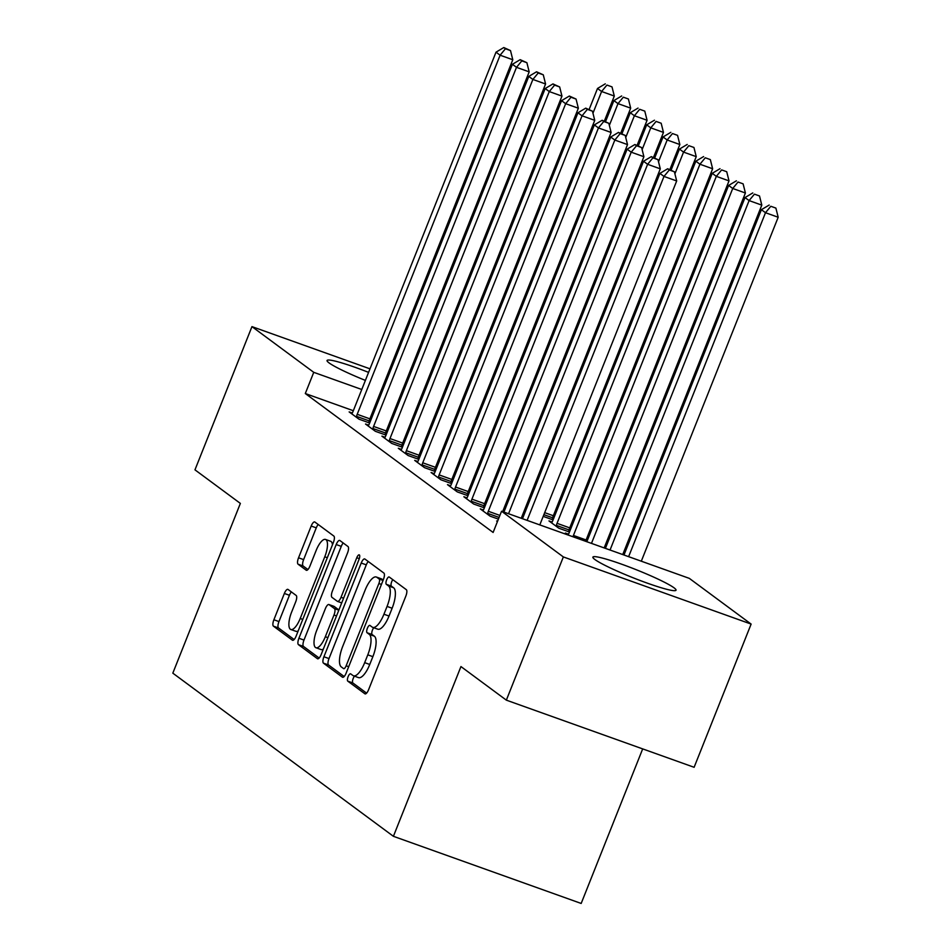 <?xml version="1.0" encoding="UTF-8"?>
<svg xmlns="http://www.w3.org/2000/svg" width="951" height="951" viewBox="0 0 951 951"><rect width="100%" height="100%" fill="white"/><g stroke="black" fill="none" stroke-linecap="round" stroke-linejoin="round"><path stroke-width="1.43" d="M348.114 676.672A3.947 1.343 -70.3 0 0 347.793 681.154L364.887 693.79A5.635 1.926 -70.3 0 0 365.053 693.885A5.635 1.926 -70.3 0 0 368.56 689.784L405.851 596.063A5.635 1.926 -70.3 0 0 406.315 589.668L389.232 577.019A3.947 1.343 -70.3 0 0 389.102 576.96A3.947 1.343 -70.3 0 0 386.653 579.837A3.947 1.343 -70.3 0 0 386.332 584.318L388.543 585.947A18.021 6.158 -70.3 0 1 387.057 606.417L383.942 614.227A18.021 6.158 -70.3 0 1 372.733 627.387A18.021 6.158 -70.3 0 1 372.174 627.078L369.963 625.449A3.947 1.343 -70.3 0 0 369.832 625.378A3.947 1.343 -70.3 0 0 367.383 628.254A3.947 1.343 -70.3 0 0 367.062 632.736L369.273 634.365A18.021 6.158 -70.3 0 1 367.787 654.835L364.685 662.645A18.021 6.158 -70.3 0 1 353.463 675.804A18.021 6.158 -70.3 0 1 352.904 675.495L350.693 673.867A3.947 1.343 -70.3 0 0 350.562 673.795A3.947 1.343 -70.3 0 0 348.114 676.672M354.521 676.185A3.947 1.343 -70.3 0 0 353.19 678.491A3.947 1.343 -70.3 0 0 352.869 682.973L366.61 693.136M392.799 579.658A3.947 1.343 -70.3 0 0 391.729 581.655A3.947 1.343 -70.3 0 0 391.396 586.125L393.619 587.766L388.543 585.947M373.791 627.767A3.947 1.343 -70.3 0 0 372.459 630.073A3.947 1.343 -70.3 0 0 372.138 634.543L374.349 636.183L369.273 634.365M402.748 393.132A44.733 4.327 -158.3 0 1 401.453 392.822M383.835 387.354A44.733 4.327 -158.3 0 1 382.599 386.926M365.386 380.4A44.733 4.327 -158.3 0 1 329.046 362.89A44.733 4.327 -158.3 0 1 327.061 360.5A44.733 4.327 -158.3 0 1 368.584 372.376M674.033 587.813A44.733 4.327 -158.3 0 1 676.018 590.202A44.733 4.327 -158.3 0 1 640.13 580.502A44.733 4.327 -158.3 0 1 594.862 559.497A44.733 4.327 -158.3 0 1 592.889 557.12A44.733 4.327 -158.3 0 1 628.777 566.82A44.733 4.327 -158.3 0 1 674.033 587.813M288.034 589.454A5.635 1.926 -70.3 0 0 287.856 589.358A5.635 1.926 -70.3 0 0 284.361 593.46L273.888 619.755A5.635 1.926 -70.3 0 0 273.424 626.15L292.409 640.189A5.635 1.926 -70.3 0 0 292.587 640.285A5.635 1.926 -70.3 0 0 296.094 636.183L333.385 542.462A5.635 1.926 -70.3 0 0 333.849 536.067L314.864 522.028A5.635 1.926 -70.3 0 0 314.686 521.933A5.635 1.926 -70.3 0 0 311.191 526.046L298.543 557.797A5.635 1.926 -70.3 0 0 298.079 564.193L306.21 570.208A5.635 1.926 -70.3 0 0 306.388 570.303A5.635 1.926 -70.3 0 0 309.883 566.19L316.16 550.439A15.061 5.147 -70.3 0 1 325.527 539.443A15.061 5.147 -70.3 0 1 324.766 556.81L300.207 618.507A15.061 5.147 -70.3 0 1 290.84 629.503A15.061 5.147 -70.3 0 1 291.6 612.135L295.702 601.852A5.635 1.926 -70.3 0 0 296.165 595.457L288.034 589.454M353.332 410.713L305.307 393.536L493.117 532.453L501.557 511.234L689.332 578.374L751.124 624.082L563.349 556.929L501.557 511.234M305.307 393.536L313.747 372.328L251.956 326.621L369.998 368.833M751.124 624.082L694.123 767.291L506.348 700.15L460.95 666.568L393.405 836.309L172.82 673.153L240.365 503.412L194.967 469.842L251.956 326.621M506.348 700.15L563.349 556.929M323.922 656.761A5.635 1.926 -70.3 0 0 323.459 663.156L342.443 677.195A5.635 1.926 -70.3 0 0 342.622 677.29A5.635 1.926 -70.3 0 0 346.116 673.177L383.419 579.468A5.635 1.926 -70.3 0 0 383.883 573.073L364.899 559.033A5.635 1.926 -70.3 0 0 364.72 558.938A5.635 1.926 -70.3 0 0 361.214 563.04L323.922 656.761L328.998 658.579A5.635 1.926 -70.3 0 0 328.535 664.975L344.167 676.53M317.432 658.698L298.448 644.659A5.635 1.926 -70.3 0 1 298.911 638.264L336.202 544.543A5.635 1.926 -70.3 0 1 339.709 540.43A5.635 1.926 -70.3 0 1 339.887 540.525L348.007 546.54A5.635 1.926 -70.3 0 1 347.543 552.935L332.422 590.94A5.635 1.926 -70.3 0 0 331.958 597.335L337.343 601.317A5.635 1.926 -70.3 0 0 337.522 601.412A5.635 1.926 -70.3 0 0 341.029 597.299L356.768 557.738A3.947 1.343 -70.3 0 1 359.228 554.861A3.947 1.343 -70.3 0 1 359.026 559.402L321.105 654.68A5.635 1.926 -70.3 0 1 317.598 658.793A5.635 1.926 -70.3 0 1 317.432 658.698L317.8 658.829M393.405 836.309L581.18 903.45L642.686 748.901M368.667 425.156L365.529 424.027L375.36 431.302L386.047 435.118M386.272 434.524L385.405 433.882M477.652 467.88L478.888 468.32M401.441 449.395L398.303 448.278L408.145 455.541L418.82 459.369M419.058 458.774L418.178 458.12M510.425 492.119L511.674 492.57M434.227 473.634L431.088 472.516L440.919 479.791L451.594 483.607M451.832 483.013L450.952 482.359M553.327 519.305L552.46 518.652M543.211 516.369L553.102 519.9M467 497.884L463.862 496.755L473.693 504.03L484.368 507.846M484.606 507.252L483.726 506.61M567.973 534.985L565.37 533.047L568.496 534.177M497.432 521.588L496.636 521.005L497.539 521.326M446.185 443.915L444.937 443.475M427.605 437.27L426.369 436.83M409.037 430.637L407.801 430.185M390.469 423.991L389.232 423.552M371.9 417.358L370.664 416.907M606.821 544.816L605.728 544.008M590.428 532.691L589.335 531.882M574.047 520.566L572.954 519.757M557.655 508.452L556.561 507.632M483.381 509.998L480.255 508.88L490.086 516.155L498.419 519.127M569.72 531.431L568.841 530.777M552.115 522.051L548.977 520.934L558.808 528.209L569.483 532.025M450.608 485.759L447.469 484.641L457.312 491.905L467.987 495.733M468.225 495.138L467.345 494.484M526.818 504.244L528.055 504.684M417.834 461.52L414.695 460.391L424.526 467.666L435.213 471.482M435.439 470.888L434.559 470.246M494.045 480.005L495.281 480.445M385.06 437.27L381.922 436.152L391.753 443.428L402.428 447.243M402.665 446.649L401.786 445.995M461.259 455.755L462.507 456.195M352.274 413.031L349.148 411.914L358.979 419.177L369.654 423.005M369.891 422.41L369.012 421.757M385.559 379.461A44.733 4.327 -158.3 0 1 386.76 380.008M403.319 388.139A44.733 4.327 -158.3 0 1 404.472 388.804M454.626 422.696L453.389 422.256M436.057 416.062L434.809 415.611M417.489 409.417L416.241 408.978M398.909 402.772L397.673 402.332M380.341 396.139L379.104 395.687M361.772 389.494L313.747 372.328M442.655 395.925L443.748 396.733M459.036 408.05L460.129 408.859M387.33 375.027L388.567 375.467M405.899 381.672L407.135 382.112M424.467 388.305L425.703 388.757M353.463 675.804L358.539 677.623A18.021 6.158 -70.3 0 0 369.749 664.464L364.685 662.645M374.349 636.183A18.021 6.158 -70.3 0 1 372.863 656.654L369.749 664.464M372.733 627.387L377.809 629.193A18.021 6.158 -70.3 0 0 389.018 616.046L383.942 614.227M393.619 587.766A18.021 6.158 -70.3 0 1 392.133 608.236L389.018 616.046M368.251 561.506A5.635 1.926 -70.3 0 0 366.29 564.858L328.998 658.579M343.573 668.601A3.947 1.343 -70.3 0 0 343.691 668.66A3.947 1.343 -70.3 0 0 346.152 665.783L378.878 583.522A3.947 1.343 -70.3 0 0 379.211 579.052L376.881 577.328A18.021 6.158 -70.3 0 0 376.311 577.019A18.021 6.158 -70.3 0 0 365.101 590.179L342.717 646.407A18.021 6.158 -70.3 0 0 341.243 666.877L343.573 668.601M376.311 577.019L381.387 578.838A18.021 6.158 -70.3 0 1 381.945 579.135L383.182 580.051M319.156 658.033L303.524 646.466L298.448 644.659M343.228 543.009A5.635 1.926 -70.3 0 0 341.278 546.361L303.987 640.071A5.635 1.926 -70.3 0 0 303.524 646.466M316.719 630.382A15.061 5.147 -70.3 0 0 315.958 647.738A15.061 5.147 -70.3 0 0 325.325 636.742L333.979 615.012A5.635 1.926 -70.3 0 0 334.443 608.604L329.058 604.622A5.635 1.926 -70.3 0 0 328.88 604.527A5.635 1.926 -70.3 0 0 325.373 608.64L316.719 630.382M315.958 647.738L321.034 649.557A15.061 5.147 -70.3 0 0 323.328 649.105M333.753 606.31A5.635 1.926 -70.3 0 1 333.956 606.346A5.635 1.926 -70.3 0 1 334.134 606.441L338.901 609.971M290.84 629.503L295.916 631.309A15.061 5.147 -70.3 0 0 298.21 630.87M332.47 544.78A15.061 5.147 -70.3 0 0 330.603 541.262L325.527 539.443M318.216 524.5A5.635 1.926 -70.3 0 0 316.267 527.853L303.619 559.616A5.635 1.926 -70.3 0 0 303.155 566.011L307.934 569.542M291.386 591.926A5.635 1.926 -70.3 0 0 289.425 595.278L278.964 621.574A5.635 1.926 -70.3 0 0 278.5 627.969L294.132 639.536M641.307 561.209L778.18 217.256L765.496 212.715L761.394 209.684L623.975 555.004M628.623 556.668L765.496 212.715L770.809 206.272L775.885 208.091L770.809 206.272M761.394 209.684L769.181 205.059M775.885 208.091L778.18 217.256M539.799 524.916L676.684 180.963L663.988 176.422L527.116 520.375M669.314 169.979L674.39 171.786L667.673 168.767L669.314 169.979L663.988 176.422L659.899 173.391L522.479 518.711M676.684 180.963L674.39 171.786M667.673 168.767L659.899 173.391M622.739 554.564L761.799 205.131L749.103 200.59L745.013 197.558L605.407 548.37M610.043 550.023L749.103 200.59L754.428 194.147L759.504 195.965L754.428 194.147M745.013 197.558L752.788 192.934M759.504 195.965L761.799 205.131M604.17 547.931L745.406 193.005L732.722 188.476L728.621 185.445L586.838 541.725M591.474 543.39L732.722 188.476L738.035 182.033L743.111 183.84L738.035 182.033M728.621 185.445L736.395 180.821M743.111 183.84L745.406 193.005M521.231 518.271L660.291 168.838L647.607 164.297L508.547 513.73M652.921 157.854L657.997 159.673L651.292 156.642L652.921 157.854L647.607 164.297L643.506 161.266L503.911 512.078M660.291 168.838L657.997 159.673M651.292 156.642L643.506 161.266M502.663 511.626L643.898 156.713L631.214 152.184L488.315 511.269A5.73 1.961 -70.3 0 0 487.649 513.338L487.435 514.194M636.54 145.729L641.616 147.548L634.899 144.516L636.54 145.729L631.214 152.184L627.113 149.152L484.214 508.238A5.73 1.961 -70.3 0 1 483.31 510.14L482.906 510.842M643.898 156.713L641.616 147.548M634.899 144.516L627.113 149.152M585.65 541.309A5.73 1.961 109.7 0 1 586.113 539.978L729.013 180.892L716.329 176.351L712.228 173.32L569.328 532.417A5.73 1.961 109.7 0 1 568.425 534.307L568.02 534.997M572.966 536.768A5.73 1.961 109.7 0 1 573.429 535.449L716.329 176.351L721.654 169.908L726.719 171.727L721.654 169.908M712.228 173.32L720.014 168.696M726.719 171.727L729.013 180.892M568.615 531.704L569.055 529.933A5.73 1.961 109.7 0 1 569.72 527.864L712.632 168.767L699.936 164.226L695.847 161.194L552.935 520.292A5.73 1.961 109.7 0 1 552.032 522.182L551.628 522.895M556.157 526.248L556.371 525.392A5.73 1.961 109.7 0 1 557.036 523.323L699.936 164.226L705.262 157.783L710.338 159.602L705.262 157.783M695.847 161.194L703.621 156.57M710.338 159.602L712.632 168.767M471.922 499.156L484.618 503.685L627.517 144.588L614.833 140.059L471.922 499.156A5.73 1.961 -70.3 0 0 471.256 501.225L471.042 502.069M620.147 133.615L625.223 135.422L618.507 132.403L620.147 133.615L614.833 140.059L610.732 137.027L467.833 496.125A5.73 1.961 -70.3 0 1 466.917 498.015L466.513 498.716M484.618 503.685A5.73 1.961 -70.3 0 0 483.94 505.754L483.5 507.537M627.517 144.588L625.223 135.422M618.507 132.403L610.732 137.027M455.541 487.031L468.225 491.572L611.124 132.474L598.441 127.933L455.541 487.031A5.73 1.961 -70.3 0 0 454.863 489.099L454.649 489.943M603.754 121.49L608.83 123.309L602.126 120.278L603.754 121.49L598.441 127.933L594.339 124.902L451.44 484A5.73 1.961 -70.3 0 1 450.536 485.89L450.132 486.603M468.225 491.572A5.73 1.961 -70.3 0 0 467.559 493.64L467.107 495.412M611.124 132.474L608.83 123.309M602.126 120.278L594.339 124.902M552.222 519.591L552.662 517.808A5.73 1.961 109.7 0 1 553.339 515.739L696.239 156.642L683.555 152.112L679.454 149.081L671.133 170.003M674.901 173.843L683.555 152.112L688.869 145.669L693.945 147.476L688.869 145.669M679.454 149.081L687.228 144.457M693.945 147.476L696.239 156.642M439.148 474.906L451.832 479.447L594.744 120.349L582.048 115.808L439.148 474.906A5.73 1.961 -70.3 0 0 438.482 476.974L438.268 477.83M587.373 109.365L592.449 111.184L585.733 108.152L587.373 109.365L582.048 115.808L577.958 112.789L435.047 471.874A5.73 1.961 -70.3 0 1 434.143 473.776L433.739 474.478M451.832 479.447A5.73 1.961 -70.3 0 0 451.166 481.515L450.726 483.298M594.744 120.349L592.449 111.184M585.733 108.152L577.958 112.789M669.884 169.551L679.846 144.528L667.162 139.987L663.061 136.956L654.74 157.878M658.508 161.718L667.162 139.987L672.488 133.544L677.564 135.351L672.488 133.544M663.061 136.956L670.847 132.332M677.564 135.351L679.846 144.528M422.755 462.792L435.451 467.321L578.351 108.224L565.667 103.695L422.755 462.792A5.73 1.961 -70.3 0 0 422.089 464.861L421.875 465.705M570.98 97.252L576.056 99.059L569.34 96.039L570.98 97.252L565.667 103.695L561.565 100.663L418.666 459.761A5.73 1.961 -70.3 0 1 417.751 461.651L417.346 462.352M435.451 467.321A5.73 1.961 -70.3 0 0 434.773 469.39L434.334 471.173M578.351 108.224L576.056 99.059M569.34 96.039L561.565 100.663M653.503 157.438L663.465 132.403L650.769 127.862L646.68 124.831L638.347 145.753M642.127 149.592L650.769 127.862L656.095 121.419L661.171 123.238L656.095 121.419M646.68 124.831L654.454 120.206M661.171 123.238L663.465 132.403M406.374 450.667L419.058 455.208L561.958 96.11L549.274 91.569L406.374 450.667A5.73 1.961 -70.3 0 0 405.697 452.735L405.495 453.579M554.599 85.126L559.663 86.945L552.959 83.914L554.599 85.126L549.274 91.569L545.173 88.538L402.273 447.636A5.73 1.961 -70.3 0 1 401.37 449.526L400.965 450.239M419.058 455.208A5.73 1.961 -70.3 0 0 418.392 457.276L417.941 459.048M561.958 96.11L559.663 86.945M552.959 83.914L545.173 88.538M637.111 145.313L647.072 120.278L634.388 115.749L630.287 112.717L621.966 133.639M625.734 137.479L634.388 115.749L639.702 109.294L644.778 111.112L639.702 109.294M630.287 112.717L638.062 108.081M644.778 111.112L647.072 120.278M389.981 438.542L402.665 443.083L545.577 83.985L532.881 79.444L389.981 438.542A5.73 1.961 -70.3 0 0 389.316 440.61L389.102 441.466M538.207 73.001L543.283 74.82L536.566 71.789L538.207 73.001L532.881 79.444L528.792 76.413L385.88 435.51A5.73 1.961 -70.3 0 1 384.977 437.412L384.573 438.114M402.665 443.083A5.73 1.961 -70.3 0 0 402 445.151L401.56 446.934M545.577 83.985L543.283 74.82M536.566 71.789L528.792 76.413M620.718 133.188L630.679 108.152L617.995 103.623L613.894 100.592L605.573 121.514M609.353 125.354L617.995 103.623L623.321 97.18L628.397 98.987L623.321 97.18M613.894 100.592L621.681 95.968M628.397 98.987L630.679 108.152M373.588 426.428L386.284 430.958L529.184 71.86L516.5 67.331L373.588 426.428A5.73 1.961 -70.3 0 0 372.923 428.497L372.709 429.341M521.814 60.888L526.89 62.695L520.173 59.675L521.814 60.888L516.5 67.331L512.399 64.299L369.499 423.397A5.73 1.961 -70.3 0 1 368.596 425.287L368.18 425.989M386.284 430.958A5.73 1.961 -70.3 0 0 385.607 433.026L385.167 434.809M529.184 71.86L526.89 62.695M520.173 59.675L512.399 64.299M604.337 121.074L614.298 96.039L601.603 91.498L597.513 88.467L589.18 109.389M592.96 113.228L601.603 91.498L606.928 85.055L612.004 86.874L606.928 85.055M597.513 88.467L605.288 83.843M612.004 86.874L614.298 96.039M357.207 414.303L369.891 418.844L512.791 59.747L500.107 55.206L357.207 414.303A5.73 1.961 -70.3 0 0 356.542 416.372L356.328 417.216M505.433 48.763L510.509 50.581L503.792 47.55L505.433 48.763L500.107 55.206L496.006 52.174L353.106 411.272A5.73 1.961 -70.3 0 1 352.203 413.162L351.799 413.875M369.891 418.844A5.73 1.961 -70.3 0 0 369.226 420.901L368.774 422.684M512.791 59.747L510.509 50.581M503.792 47.55L496.006 52.174M352.869 682.973L347.793 681.154M391.396 586.125L386.332 584.318M372.138 634.543L367.062 632.736M372.863 656.654L367.787 654.835M392.133 608.236L387.057 606.417M366.29 564.858L361.214 563.04M328.535 664.975L323.459 663.156M348.696 666.699L346.152 665.783M381.434 584.437L378.878 583.522M383.039 580.419L379.211 579.052M381.945 579.135L376.881 577.328M303.987 640.071L298.911 638.264M341.278 546.361L336.202 544.543M343.573 598.215L341.029 597.299M359.3 558.641L356.768 557.738M327.881 637.657L325.325 636.742M336.535 615.915L333.979 615.012M338.818 610.173L334.443 608.604M334.134 606.441L329.058 604.622M302.763 619.41L300.207 618.507M327.31 557.714L324.766 556.81M303.155 566.011L298.079 564.193M303.619 559.616L298.543 557.797M316.267 527.853L311.191 526.046M278.5 627.969L273.424 626.15M278.964 621.574L273.888 619.755M289.425 595.278L284.361 593.46M488.315 511.269L499.893 515.418M487.649 513.338L499.097 517.439M586.113 539.978L573.429 535.449M569.055 529.933L556.371 525.392M569.72 527.864L557.036 523.323M471.256 501.225L483.94 505.754M454.863 489.099L467.559 493.64M552.662 517.808L543.877 514.669M553.339 515.739L544.685 512.648M438.482 476.974L451.166 481.515M528.732 502.984L527.496 502.544M529.541 500.963L528.292 500.523M422.089 464.861L434.773 469.39M512.339 490.871L511.103 490.419M513.148 488.85L511.911 488.398M405.697 452.735L418.392 457.276M495.958 478.745L494.722 478.305M496.755 476.724L495.519 476.285M389.316 440.61L402 445.151M479.566 466.62L478.329 466.18M480.374 464.599L479.126 464.159M372.923 428.497L385.607 433.026M463.185 454.507L461.936 454.055M463.981 452.486L462.745 452.034M356.542 416.372L369.226 420.901M341.706 602.91L337.522 601.412M333.956 606.346L328.88 604.527"/></g></svg>
